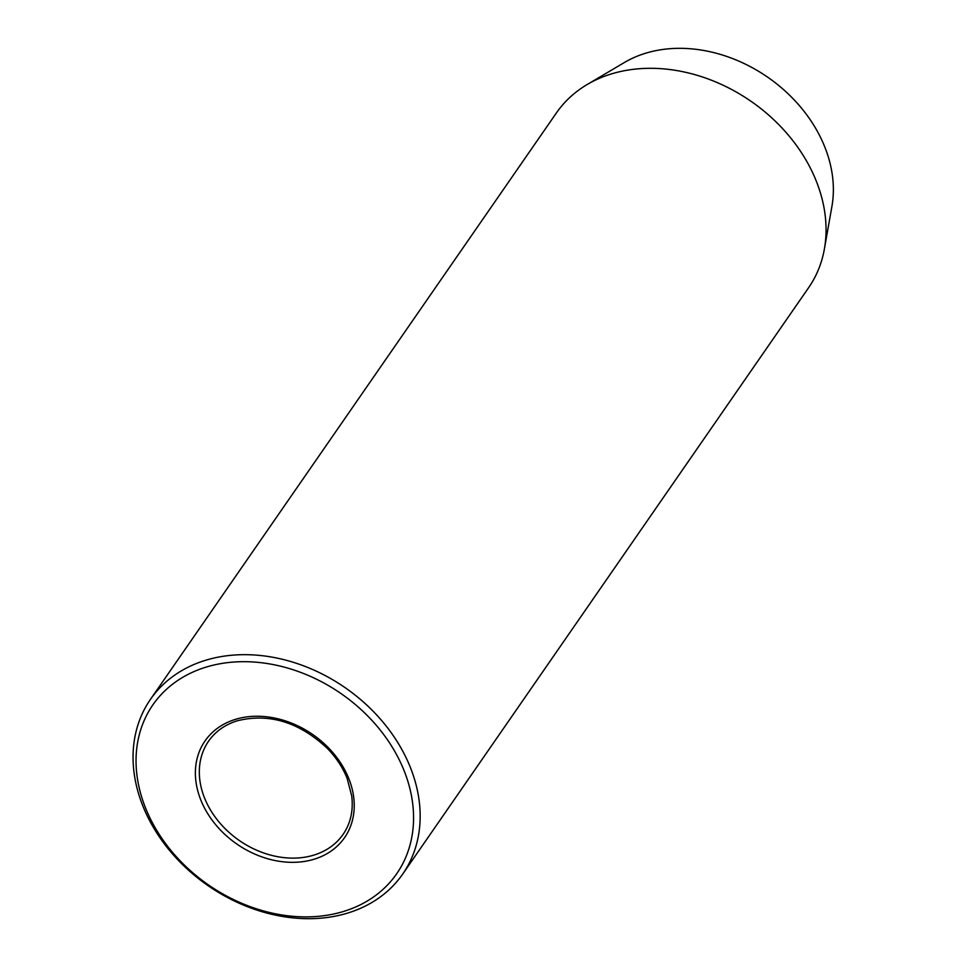 <?xml version="1.0" encoding="UTF-8"?>
<svg xmlns="http://www.w3.org/2000/svg" width="967" height="967" viewBox="0 0 967 967"><rect width="100%" height="100%" fill="white"/><g stroke="black" fill="none" stroke-linecap="round" stroke-linejoin="round"><path stroke-width="1.45" d="M344.578 911.132A148.302 116.391 -145.3 0 0 394.754 751.371A148.302 116.391 -145.3 0 0 205.028 667.448A148.302 116.391 -145.3 0 0 154.853 827.196A148.302 116.391 -145.3 0 0 344.578 911.132M204.424 660.642A153.415 120.404 34.7 0 1 376.622 714.903A153.415 120.404 34.7 0 1 402.755 873.999A153.415 120.404 34.7 0 1 348.797 912.727A153.415 120.404 34.7 0 1 176.586 858.454A153.415 120.404 34.7 0 1 150.465 699.359A153.415 120.404 34.7 0 1 204.424 660.642M402.755 873.999L808.654 287.634A153.415 120.404 -145.3 0 0 824.416 248.857L831.934 206.309A134.232 105.343 -145.3 0 0 778.447 85.277A134.232 105.343 -145.3 0 0 644.602 53.548A134.232 105.343 -145.3 0 0 624.283 62.565L587.09 84.576A153.415 120.404 -145.3 0 0 556.363 112.994L150.465 699.359M824.416 248.857A153.415 120.404 -145.3 0 0 763.289 110.528A153.415 120.404 -145.3 0 0 610.322 74.266A153.415 120.404 -145.3 0 0 587.09 84.576M234.86 719.545A84.891 66.626 34.7 0 1 343.466 767.58A84.891 66.626 34.7 0 1 314.746 859.034A84.891 66.626 34.7 0 1 206.14 810.987A84.891 66.626 34.7 0 1 234.86 719.545M314.384 854.949A81.82 64.209 -145.3 0 0 343.164 834.291C350.61 823.376 353.463 810.612 351.734 795.998L347.189 778.568C342.934 767.81 336.456 757.898 327.777 748.833C299.48 722.083 269.177 712.776 236.867 720.899C224.719 724.827 215.303 731.584 208.606 741.145A81.82 64.209 -145.3 0 0 222.543 825.999A81.82 64.209 -145.3 0 0 314.384 854.949"/></g></svg>
